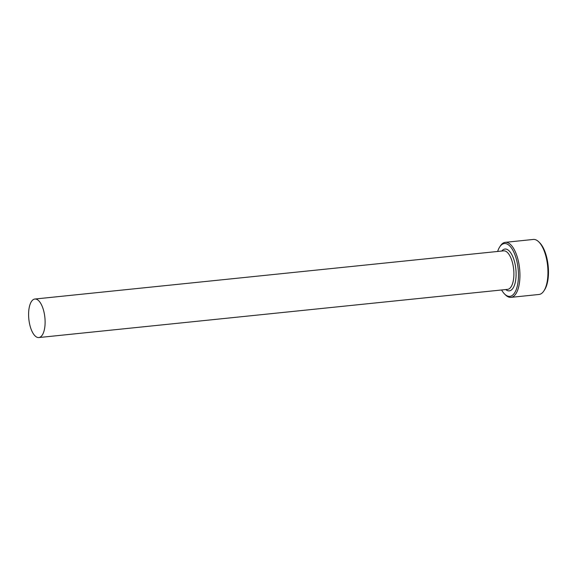 <?xml version="1.0" encoding="UTF-8"?>
<svg xmlns="http://www.w3.org/2000/svg" width="577" height="577" viewBox="0 0 577 577"><rect width="100%" height="100%" fill="white"/><g stroke="black" fill="none" stroke-linecap="round" stroke-linejoin="round"><path stroke-width="0.87" d="M501.593 289.979A26.549 11.05 -95.9 0 0 504.514 293.945A26.549 11.05 -95.9 0 0 513.869 293.895A26.549 11.05 -95.9 0 0 516.242 258.756A26.549 11.05 -95.9 0 0 500.403 245.997A26.549 11.05 -95.9 0 0 499.689 246.985A26.549 11.05 -95.9 0 0 497.634 251.464M499.689 246.985L500.382 245.925A27.66 11.511 84.1 0 1 501.124 244.893A27.66 11.511 84.1 0 1 505.308 242.333A27.66 11.511 84.1 0 1 518.817 263.3A27.66 11.511 84.1 0 1 515.153 294.789A27.66 11.511 84.1 0 1 510.97 297.357A27.66 11.511 84.1 0 1 505.409 294.84L504.514 293.945M510.97 297.357L538.983 294.472A27.66 11.511 -95.9 0 0 543.166 291.912A27.66 11.511 -95.9 0 0 543.909 290.88A27.66 11.511 -95.9 0 0 547.609 265.788A27.66 11.511 -95.9 0 0 538.882 241.965A27.66 11.511 -95.9 0 0 533.328 239.448L505.308 242.333M31.944 300.826A19.358 8.056 -95.9 0 0 29.384 322.875A19.358 8.056 -95.9 0 0 38.839 337.552A19.358 8.056 -95.9 0 0 41.768 335.756A19.358 8.056 -95.9 0 0 44.328 313.708A19.358 8.056 -95.9 0 0 34.88 299.03A19.358 8.056 -95.9 0 0 31.944 300.826M538.882 241.965L539.776 242.859A26.549 11.05 84.1 0 1 548.15 265.73A26.549 11.05 84.1 0 1 544.601 289.827L543.909 290.88M34.88 299.03L503.656 250.844A19.358 8.056 84.1 0 1 513.112 265.521A19.358 8.056 84.1 0 1 510.544 287.562A19.358 8.056 84.1 0 1 507.616 289.358L38.839 337.552M501.766 251.038A21.017 8.749 84.1 0 1 501.81 250.988A21.017 8.749 84.1 0 1 514.345 261.085A21.017 8.749 84.1 0 1 512.47 288.904A21.017 8.749 84.1 0 1 505.726 289.553"/></g></svg>
